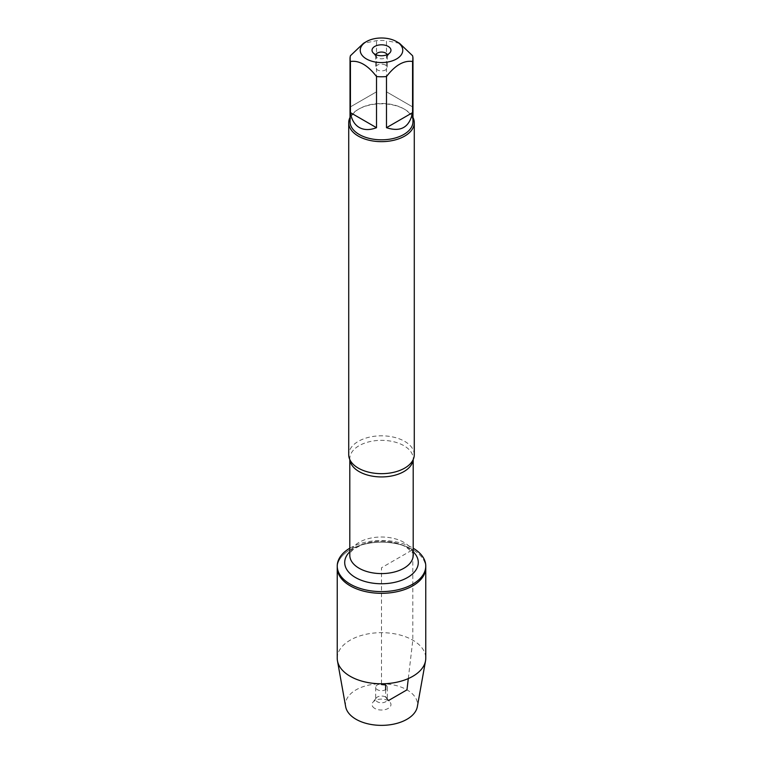 <?xml version="1.0" encoding="UTF-8"?>
<svg xmlns="http://www.w3.org/2000/svg" width="763" height="763" viewBox="0 0 763 763"><rect width="100%" height="100%" fill="white"/><g stroke="black" fill="none" stroke-linecap="round" stroke-linejoin="round"><path stroke-width="0.57" stroke-dasharray="3.81 2.86" d="M349.807 548.196A44.264 25.561 180 0 1 412.802 547.968A44.264 25.561 180 0 1 413.193 548.196M408.3 678.574L412.802 640.157L412.802 549.684A44.264 25.561 0 0 0 364.561 544.143A44.264 25.561 0 0 0 337.236 567.758A44.264 25.561 180 0 1 381.5 542.197A44.264 25.561 180 0 1 425.764 567.758A44.264 25.561 0 0 0 412.802 549.684L381.5 567.758L381.5 683.782M414.28 454.748A32.78 18.922 0 0 0 404.676 441.357A32.78 18.922 0 0 0 368.958 437.256A32.78 18.922 0 0 0 348.72 454.748M350.026 117.426A32.78 18.922 180 0 1 358.324 109.338A32.78 18.922 180 0 1 404.676 109.338L404.676 109.338A32.78 18.922 180 0 1 412.974 117.426M412.573 106.877L386.488 91.818L412.573 106.877L412.573 55.728M386.488 91.818L386.488 40.668A31.474 18.169 0 0 0 376.512 40.668L363.474 43.319M399.526 43.319L386.488 40.668M376.512 91.818L350.427 106.877L376.512 91.818L376.512 40.668M350.427 106.877L350.427 55.728M350.026 121.651A31.474 18.169 180 0 1 359.249 108.804A31.474 18.169 180 0 1 403.751 108.804L403.751 108.804A31.474 18.169 180 0 1 412.974 121.651M403.751 108.804L404.676 109.338L403.751 108.804M375.825 54.65A5.827 3.367 0 0 0 375.673 55.432A5.827 3.367 0 0 0 376.178 56.805A5.827 3.367 0 0 0 381.5 58.789A5.827 3.367 0 0 0 386.822 56.805A5.827 3.367 0 0 0 387.327 55.432A5.827 3.367 0 0 0 387.175 54.65M385.62 65.151A5.827 3.367 0 0 0 379.268 64.416A5.827 3.367 0 0 0 375.673 67.525A5.827 3.367 0 0 0 377.38 69.9A5.827 3.367 0 0 0 383.732 70.635A5.827 3.367 0 0 0 387.327 67.525A5.827 3.367 0 0 0 385.62 65.151M337.236 658.231A44.264 25.561 180 0 1 381.5 632.67A44.264 25.561 180 0 1 425.764 658.231M345.668 706.7A36.023 20.801 180 0 1 381.5 683.762A36.023 20.801 180 0 1 417.332 706.7M385.62 684.936A5.827 3.367 0 0 0 379.268 684.201A5.827 3.367 0 0 0 375.673 687.31A5.827 3.367 0 0 0 381.5 690.677A5.827 3.367 0 0 0 387.327 687.31A5.827 3.367 0 0 0 385.62 684.936M385.62 697.029A5.827 3.367 0 0 0 376.178 698.04A5.827 3.367 0 0 0 375.673 699.413A5.827 3.367 0 0 0 381.5 702.78A5.827 3.367 0 0 0 387.327 699.413A5.827 3.367 0 0 0 386.822 698.04A5.827 3.367 0 0 0 385.62 697.029M374.805 708.426A9.471 5.465 180 0 1 372.859 702.332A9.471 5.465 180 0 1 388.195 700.701A9.471 5.465 180 0 1 390.141 702.332A9.471 5.465 180 0 1 386.87 709.065A9.471 5.465 180 0 1 374.805 708.426M385.62 689.695L385.62 697.029L388.195 700.701L388.672 700.424M349.864 459.707A31.693 18.293 180 0 1 349.807 458.63A31.693 18.293 180 0 1 369.378 441.729A31.693 18.293 180 0 1 403.904 445.697A31.693 18.293 180 0 1 413.193 458.63A31.693 18.293 180 0 1 413.136 459.707M403.904 542.369A31.693 18.293 0 0 0 369.378 538.401A31.693 18.293 0 0 0 349.807 555.302C350.274 552.65 351.667 550.562 354.003 549.036L361.948 544.687C367.814 542.455 374.442 541.329 381.834 541.32C391.638 541.53 399.707 543.437 406.021 547.033C412.373 552.174 414.757 554.93 413.193 555.302A31.693 18.293 0 0 0 403.904 542.369M349.807 551.725A36.786 21.24 180 0 1 407.509 547.5A36.786 21.24 180 0 1 413.193 551.725M413.193 459.593L412.297 461.224M349.807 459.593L350.703 461.224M359.249 108.804L358.324 109.338M386.822 56.805L390.141 52.504M376.178 56.805L372.859 52.504M375.673 55.432L375.673 67.525M387.327 55.432L387.327 67.525M375.673 687.31L375.673 699.413M387.327 687.31L387.327 699.413M376.178 698.04L372.859 702.332M386.822 698.04L390.141 702.332"/><path stroke-width="1.14" d="M413.193 548.196A44.264 25.561 180 0 1 425.764 566.041A44.264 25.561 180 0 1 381.5 591.602A44.264 25.561 180 0 1 337.236 566.041A44.264 25.561 180 0 1 349.807 548.196M425.764 566.041L425.764 658.231A44.264 25.561 180 0 1 425.535 660.853A44.264 25.561 180 0 1 396.312 682.313A44.264 25.561 180 0 1 350.198 676.295A44.264 25.561 180 0 1 337.465 660.853A44.264 25.561 180 0 1 337.236 658.231L337.236 567.758A44.264 25.561 0 0 0 381.5 593.318A44.264 25.561 0 0 0 425.764 567.758A44.264 25.561 180 0 1 398.439 591.373A44.264 25.561 180 0 1 350.198 585.831A44.264 25.561 180 0 1 337.236 567.758L337.236 566.041M348.72 122.719L348.72 454.748A32.78 18.922 0 0 0 350.703 461.224A32.78 18.922 0 0 0 358.324 468.129A32.78 18.922 0 0 0 412.297 461.224A32.78 18.922 0 0 0 414.28 454.748L414.28 122.719A32.78 18.922 180 0 1 381.5 141.651A32.78 18.922 180 0 1 348.72 122.719A32.78 18.922 180 0 1 350.026 117.426M412.974 117.426A32.78 18.922 180 0 1 414.28 122.719M388.195 46.409A9.471 5.465 180 0 1 390.141 52.504A9.471 5.465 180 0 1 381.5 55.747A9.471 5.465 180 0 1 372.859 52.504A9.471 5.465 180 0 1 376.13 45.77A9.471 5.465 180 0 1 388.195 46.409M366.459 58.961A21.269 12.284 0 0 0 396.541 58.961A21.269 12.284 0 0 0 396.541 41.593A21.269 12.284 0 0 0 384.867 38.15A21.269 12.284 0 0 0 366.459 41.593A21.269 12.284 0 0 0 366.459 58.961M386.488 127.698C400.766 132.342 409.454 127.326 412.573 112.638L386.488 127.698L386.488 76.548C395.177 65.227 403.875 60.21 412.573 61.479A31.474 18.169 0 0 0 412.974 58.608A31.474 18.169 0 0 0 412.573 55.728L399.526 43.319L396.541 41.593M412.573 112.638L412.573 61.479M366.459 41.593L363.474 43.319L350.427 55.728A31.474 18.169 0 0 0 350.026 58.608A31.474 18.169 0 0 0 350.427 61.479C359.125 60.21 367.823 65.227 376.512 76.548A31.474 18.169 0 0 0 386.488 76.548M350.427 112.638C351.562 119.696 354.499 124.646 359.249 127.478C364.085 130.177 369.836 130.244 376.512 127.698L350.427 112.638L350.427 61.479M376.512 127.698L376.512 76.548M412.974 58.608L412.974 121.651A31.474 18.169 180 0 1 393.546 138.437A31.474 18.169 180 0 1 359.249 134.498A31.474 18.169 180 0 1 350.026 121.651L350.026 58.608M387.175 54.65A5.827 3.367 0 0 0 385.62 53.048A5.827 3.367 0 0 0 379.907 52.189A5.827 3.367 0 0 0 375.825 54.65M425.535 660.853L417.332 706.7A36.023 20.801 180 0 1 393.555 724.163A36.023 20.801 180 0 1 356.025 719.271A36.023 20.801 180 0 1 345.668 706.7L337.465 660.853M381.5 683.782L381.5 684.564L385.62 684.936L385.62 689.695M388.672 700.424L406.975 689.857L408.3 678.574M413.136 459.707A31.693 18.293 180 0 1 381.5 476.932A31.693 18.293 180 0 1 349.864 459.707M349.807 459.593L349.807 555.302A31.693 18.293 0 0 0 381.5 573.595A31.693 18.293 0 0 0 413.193 555.302L413.193 459.593M413.193 551.725A36.786 21.24 180 0 1 405.229 578.745A36.786 21.24 180 0 1 357.771 578.745A36.786 21.24 180 0 1 349.807 551.725"/></g></svg>
